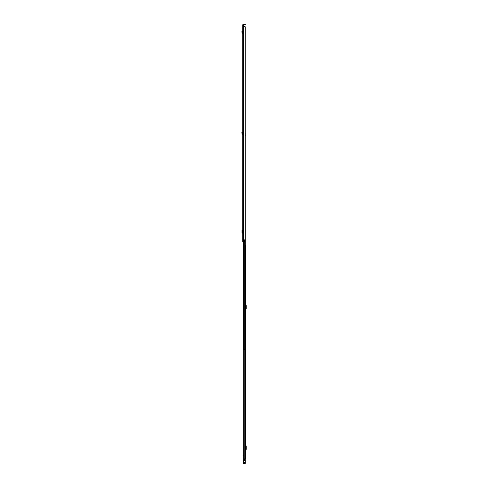 <?xml version="1.0" encoding="UTF-8"?>
<svg xmlns="http://www.w3.org/2000/svg" width="488" height="488" viewBox="0 0 488 488"><rect width="100%" height="100%" fill="white"/><g stroke="black" fill="none" stroke-linecap="round" stroke-linejoin="round"><path stroke-width="0.73" d="M242.743 31.525L242.743 33.245L242.371 33.135L242.457 31.964L242.079 32.025L242.457 31.964L242.249 31.195L241.877 31.299L242.341 31.543M242.743 142.264L242.743 142.856M242.743 142.02L242.743 141.044M242.743 26.761L242.743 241.645L243.988 241.645L243.988 239.846L245.177 239.846L245.177 26.761L242.743 26.462L243.128 26.462L243.347 24.784L245.031 24.784L245.031 24.4L245.031 24.784M245.031 24.4L243.347 24.4A0.604 0.604 0 0 0 242.743 25.004L242.743 26.462M242.682 230.879L242.682 232.648M242.743 132.657L242.743 134.377L242.371 134.261L242.457 133.096L242.079 133.157L242.457 133.096L242.249 132.327L241.877 132.431L242.341 132.669M243.988 239.87L244.579 239.87L244.579 241.645L243.988 241.645M245.177 26.761L245.226 132.931M245.226 26.761L245.177 239.846M245.324 24.784L245.324 24.4M242.682 230.385L241.993 230.391L241.987 233.136L242.682 233.142M241.993 233.136L242.39 233.142L242.39 230.385L241.993 230.391L241.993 233.136M241.987 230.434L241.987 233.087M242.743 33.635L242.371 33.135M241.987 33.099L241.975 31.641M242.743 134.761L242.371 134.261M241.987 134.231L241.975 132.773M245.562 458.885L245.562 245.122L245.562 458.885L243.683 458.885L243.75 349.792L243.189 349.792L243.189 241.645M245.562 449.582L245.562 445.77M245.562 450.308A0.354 0.354 0 0 1 245.647 450.082L246.117 449.521A0.531 0.531 0 0 0 246.239 449.18L246.239 446.178A0.531 0.531 0 0 0 246.117 445.837L245.647 445.276A0.354 0.354 0 0 1 245.562 445.044M245.562 309.124L245.562 305.311M245.562 309.849A0.354 0.354 0 0 1 245.647 309.624L246.117 309.063A0.531 0.531 0 0 0 246.239 308.721L246.239 305.72A0.531 0.531 0 0 0 246.117 305.378L245.647 304.817A0.354 0.354 0 0 1 245.562 304.585M242.994 455.884L243.683 455.884L242.994 455.884L242.994 455.2L243.902 454.914M243.555 463.197L243.701 463.6L245.177 463.6L243.701 463.6L243.555 462.557L243.701 459.507L243.701 462.526L245.177 462.526L245.177 458.885M243.561 459.842L245.324 459.824L245.177 459.3L243.726 459.476L245.177 459.3L244.366 459.312L244.366 458.885M242.994 455.646L243.39 455.267M245.324 459.824L245.177 463.149M243.701 463.6L245.177 463.6L245.324 462.557M245.324 459.928L245.177 459.501M243.555 463.441L243.555 462.557M245.177 459.3L243.701 459.507M243.555 462.49L243.695 460.879M245.324 461.343L245.324 460.916M245.562 351.281L245.562 350.512M245.562 454.401L245.562 453.633M245.226 135.292L245.342 349.792L243.762 349.792L243.762 241.645M245.342 349.792L245.342 347.907M245.281 135.158L245.342 135.481M245.281 135.292L245.281 132.931M243.518 26.761L243.518 241.645M243.414 26.761L243.414 241.645M243.347 26.761L243.347 241.645M242.701 33.629L242.743 33.245M242.39 33.593L242.432 33.215M242.701 134.761L242.743 134.377M242.39 134.725L242.432 134.34M243.909 349.792L243.909 458.885M244.793 349.792L244.793 458.885M243.805 458.885L243.805 349.792M243.652 455.359L243.652 454.914M243.555 460.379L245.324 460.379M243.555 462.679L245.324 462.679M244.769 239.846L244.769 349.792M243.683 455.884L243.683 454.938"/></g></svg>
